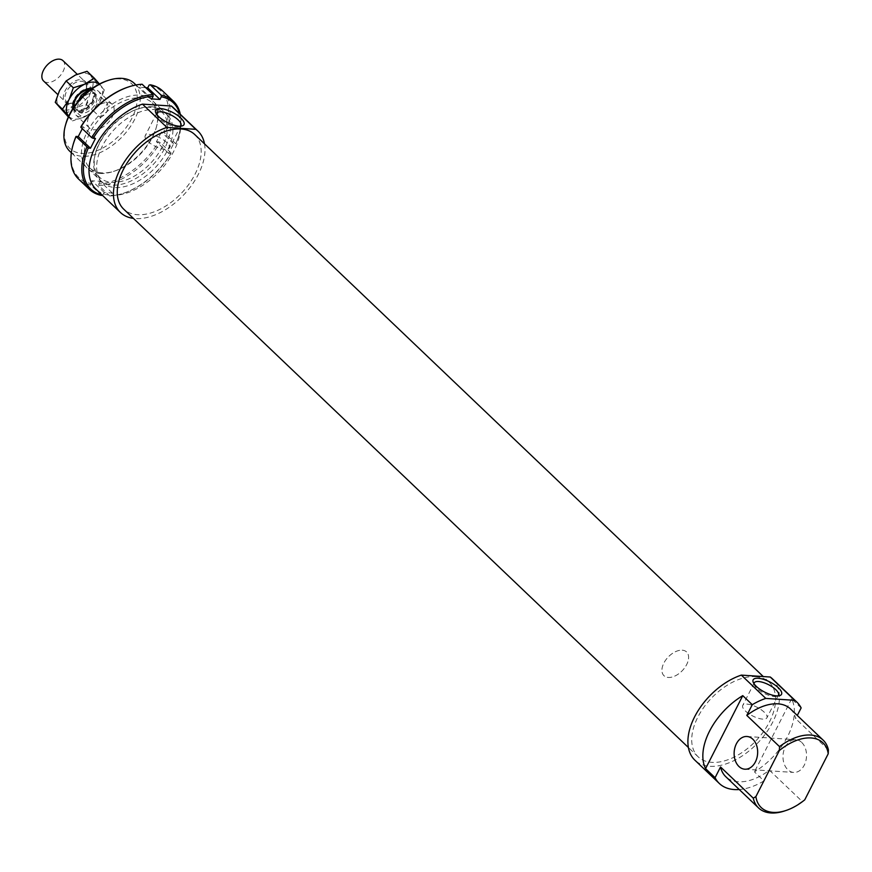 <?xml version="1.0" encoding="UTF-8"?>
<svg xmlns="http://www.w3.org/2000/svg" width="872" height="872" viewBox="0 0 872 872"><rect width="100%" height="100%" fill="white"/><g stroke="black" fill="none" stroke-linecap="round" stroke-linejoin="round"><path stroke-width="0.65" stroke-dasharray="4.36 3.27" d="M62.991 60.669A14.05 8.404 -46.4 0 1 59.372 76.638A14.05 8.404 -46.4 0 1 43.6 81.009M89.805 90.165A11.946 7.139 -46.4 0 1 92.094 91.331A11.946 7.139 -46.4 0 1 89.02 104.902A11.946 7.139 -46.4 0 1 75.613 108.619A11.946 7.139 -46.4 0 1 74.338 106.406M89.805 88.29A14.05 8.404 -46.4 0 1 93.544 89.805A14.05 8.404 -46.4 0 1 89.936 105.774A14.05 8.404 -46.4 0 1 74.153 110.145A14.05 8.404 -46.4 0 1 75.701 96.661A14.05 8.404 -46.4 0 1 89.805 88.29M682.22 650.196A16.394 9.81 -46.4 0 1 686.58 651.962A16.394 9.81 -46.4 0 1 682.362 670.59A16.394 9.81 -46.4 0 1 663.963 675.691A16.394 9.81 -46.4 0 1 665.761 659.962A16.394 9.81 -46.4 0 1 682.22 650.196A16.394 9.81 -46.4 0 1 686.58 651.962A16.394 9.81 -46.4 0 1 682.362 670.59A16.394 9.81 -46.4 0 1 663.963 675.691A16.394 9.81 -46.4 0 1 665.761 659.962A16.394 9.81 -46.4 0 1 682.22 650.196M92.312 93.271A11.946 7.139 -46.4 0 1 95.484 94.568A11.946 7.139 -46.4 0 1 92.41 108.139A11.946 7.139 -46.4 0 1 79.003 111.856A11.946 7.139 -46.4 0 1 80.322 100.4A11.946 7.139 -46.4 0 1 92.312 93.271M89.849 90.143A16.394 9.81 -46.4 0 1 94.198 89.576A16.394 9.81 -46.4 0 1 98.558 91.342A16.394 9.81 -46.4 0 1 100.596 96.836L93.435 110.875A16.394 9.81 -46.4 0 1 75.94 115.071A16.394 9.81 -46.4 0 1 73.891 109.589L77.913 101.697M93.435 110.875L100.226 117.349L107.387 103.299L100.596 96.836M100.226 117.349C106.569 114.526 108.956 109.839 107.387 103.299M82.35 96.781L87.843 102.013L80.682 116.063L73.891 109.589M87.843 102.013L80.682 116.063M152.011 106.776A47.066 28.155 -46.4 0 1 166.432 144.632A47.066 28.155 -46.4 0 1 118.167 184.864A47.066 28.155 -46.4 0 1 95.244 154.093A47.066 28.155 -46.4 0 1 138.452 108.771A47.066 28.155 -46.4 0 1 152.011 106.776M179.578 113.589A59.71 35.719 -46.4 0 1 178.771 135.585A59.71 35.719 -46.4 0 1 175.871 143.793L163.653 132.141A59.71 35.719 133.6 0 0 149.101 85.118M102.329 195.23L102.798 195.099A59.71 35.719 -46.4 0 1 102.013 194.936M102.798 195.099L104.171 192.418L112.314 192.952L110.94 195.644L109.763 195.971L98.907 185.616L98.721 183.981A59.71 35.719 133.6 0 0 158.693 141.885L160.186 142.583A60.877 36.417 -46.4 0 1 98.907 185.616M109.763 195.971A60.877 36.417 133.6 0 0 123.105 193.366A60.877 36.417 133.6 0 0 171.054 152.938L170.912 153.537A59.71 35.719 -46.4 0 1 123.944 193.094A59.71 35.719 -46.4 0 1 110.94 195.644M170.912 153.537L168.667 153.385L173.637 143.651L175.871 143.793M168.667 153.385L156.448 141.733L161.407 131.999L163.653 132.141M173.637 143.651L161.407 131.999M104.171 192.418L91.942 180.766L100.084 181.3L98.721 183.981M112.314 192.952L100.084 181.3M101.621 195.437L90.753 185.071A60.877 36.417 -46.4 0 1 78.513 178.989M73.008 145.057A59.71 35.719 133.6 0 0 90.579 183.447L90.753 185.071M90.579 183.447L91.942 180.766M95.451 138.484L83.222 126.832L82.295 128.664M80.987 126.68L83.222 126.832M145.722 87.669L139.585 87.265L140.948 84.584A59.71 35.719 133.6 0 0 128.369 86.993M151.804 98.918L139.585 87.265M142.136 84.246L140.948 84.584M171.054 152.938L160.186 142.583M158.693 141.885L156.448 141.733M99.888 173.441A47.066 28.155 133.6 0 0 113.436 171.446A47.066 28.155 133.6 0 0 156.655 126.124A47.066 28.155 133.6 0 0 133.732 95.353A47.066 28.155 133.6 0 0 85.467 135.585A47.066 28.155 133.6 0 0 99.888 173.441M162.53 90.873A60.877 36.417 -46.4 0 1 165.157 132.838M176.013 143.204A60.877 36.417 133.6 0 0 179.011 134.735A60.877 36.417 133.6 0 0 180.297 114.276M150.017 107.332A45.072 26.967 133.6 0 0 137.035 109.24A45.072 26.967 133.6 0 0 95.648 152.655A45.072 26.967 133.6 0 0 99.8 177.463A45.072 26.967 133.6 0 0 111.801 182.335A45.072 26.967 133.6 0 0 157.036 155.456A45.072 26.967 133.6 0 0 162.007 112.216A45.072 26.967 133.6 0 0 150.017 107.332M101.882 172.885A45.072 26.967 -46.4 0 1 89.892 168.002A45.072 26.967 -46.4 0 1 101.479 116.783A45.072 26.967 -46.4 0 1 152.099 102.765A45.072 26.967 -46.4 0 1 156.251 127.563A45.072 26.967 -46.4 0 1 114.864 170.977A45.072 26.967 -46.4 0 1 101.882 172.885M91.625 88.824A14.344 8.578 -46.4 0 1 94.165 101.904A14.344 8.578 -46.4 0 1 78.447 112.553A14.344 8.578 -46.4 0 1 73.085 108.27M68.692 116.216A22.247 13.309 133.6 0 0 84.104 117.153A22.247 13.309 133.6 0 0 100.008 101.643A22.247 13.309 133.6 0 0 100.433 85.107A22.247 13.309 133.6 0 0 99.343 84.061M68.354 116.946L72.485 120.892L68.626 116.14M65.291 114.025L74.589 108.095L86.208 104.357L93.402 111.224L84.104 117.153L72.485 120.892M99.473 83.995L104.291 89.86L100.008 101.643L93.402 111.224M86.208 104.357L90.492 92.574L97.097 82.993L104.291 89.86M97.097 82.993L87.058 71.286M90.928 76.038A22.247 13.309 -46.4 0 1 90.492 92.574A22.247 13.309 -46.4 0 1 74.589 108.095A22.247 13.309 -46.4 0 1 59.122 107.071A22.247 13.309 -46.4 0 1 59.547 90.535A22.247 13.309 -46.4 0 1 75.45 75.025A22.247 13.309 -46.4 0 1 90.928 76.038M68.943 103.485A14.344 8.578 -46.4 0 1 64.55 91.952A14.344 8.578 -46.4 0 1 79.254 79.69A14.344 8.578 -46.4 0 1 86.241 89.075A14.344 8.578 -46.4 0 1 73.074 102.885A14.344 8.578 -46.4 0 1 68.943 103.485M70.12 103.158A13.167 7.881 133.6 0 0 73.913 102.602A13.167 7.881 133.6 0 0 86.001 89.925A13.167 7.881 133.6 0 0 84.791 82.677A13.167 7.881 133.6 0 0 70 86.764A13.167 7.881 133.6 0 0 66.61 101.741A13.167 7.881 133.6 0 0 70.12 103.158M78.164 110.831A13.167 7.881 133.6 0 0 91.386 102.983A13.167 7.881 133.6 0 0 92.835 90.339A13.167 7.881 133.6 0 0 86.96 89.097A13.167 7.881 133.6 0 0 73.128 103.605A13.167 7.881 133.6 0 0 74.654 109.403A13.167 7.881 133.6 0 0 78.164 110.831M194.761 134.55A51.513 30.814 -46.4 0 1 181.529 193.094A51.513 30.814 -46.4 0 1 123.671 209.117M204.495 143.815A56.2 33.616 -46.4 0 1 183.556 195.023A56.2 33.616 -46.4 0 1 133.394 218.382M755.501 676.65A51.513 30.814 -46.4 0 1 769.213 682.22A51.513 30.814 -46.4 0 1 755.97 740.764A51.513 30.814 -46.4 0 1 698.123 756.787A51.513 30.814 -46.4 0 1 703.802 707.366A51.513 30.814 -46.4 0 1 755.501 676.65M772.439 678.83A56.2 33.616 -46.4 0 1 757.997 742.704A56.2 33.616 -46.4 0 1 694.886 760.177M801.139 707.922L791.634 698.864A56.2 33.616 -46.4 0 1 754.444 771.851L763.948 780.92L769.409 770.194A46.826 28.013 -46.4 0 1 725.798 776.701M763.948 780.92A56.2 33.616 -46.4 0 1 739.249 789.52M791.634 698.864L754.444 771.851M154.627 109.567A46.826 28.013 -46.4 0 1 167.086 114.635A46.826 28.013 -46.4 0 1 155.053 167.86A46.826 28.013 -46.4 0 1 102.46 182.422A46.826 28.013 -46.4 0 1 107.627 137.493A46.826 28.013 -46.4 0 1 154.627 109.567M173.55 107.856A56.2 33.616 -46.4 0 1 159.107 171.719A56.2 33.616 -46.4 0 1 95.996 189.202M790.424 708.914A46.826 28.013 -46.4 0 1 795.667 718.648L797.291 715.465M764.286 712.239A13.581 4.861 27 0 0 751.708 705.077A13.581 4.861 27 0 0 742.737 705.448A13.581 4.861 27 0 0 752.623 715.945A13.581 4.861 27 0 0 766.935 717.776A13.581 4.861 27 0 0 764.286 712.239M166.748 142.55A13.581 4.861 27 0 0 154.17 135.389A13.581 4.861 27 0 0 145.199 135.76A13.581 4.861 27 0 0 155.096 146.267A13.581 4.861 27 0 0 169.408 148.098A13.581 4.861 27 0 0 166.748 142.55M107.768 102.525A16.394 9.81 -46.4 0 1 112.139 104.291A16.394 9.81 -46.4 0 1 107.921 122.919A16.394 9.81 -46.4 0 1 89.511 128.02A16.394 9.81 -46.4 0 1 91.32 112.292A16.394 9.81 -46.4 0 1 107.768 102.525M65.836 123.911A44.723 26.749 133.6 0 0 81.87 153.363A44.723 26.749 133.6 0 0 134.953 111.158A44.723 26.749 133.6 0 0 106.907 80.834M801.717 742.443A16.394 11.75 93.8 0 1 805.783 761.18A16.394 11.75 93.8 0 1 793.683 772.428A16.394 11.75 93.8 0 1 783.034 755.305A16.394 11.75 93.8 0 1 795.842 739.718A16.394 11.75 93.8 0 1 801.717 742.443M769.409 770.194L802.142 801.39L804.758 799.82M828.4 749.855L795.667 718.648M784.473 810.993A46.826 28.013 133.6 0 0 802.142 801.39M134.364 83.429A46.826 28.013 -46.4 0 1 129.198 128.358A46.826 28.013 -46.4 0 1 82.197 156.284A46.826 28.013 -46.4 0 1 69.738 151.216M156.524 114.112A13.581 4.861 27 0 0 156.797 115.3A13.581 4.861 27 0 0 166.607 123.661A13.581 4.861 27 0 0 179.152 126.691A13.581 4.861 27 0 0 180.275 126.211M754.051 683.801A13.581 4.861 27 0 0 754.324 684.978A13.581 4.861 27 0 0 764.144 693.349A13.581 4.861 27 0 0 776.679 696.368A13.581 4.861 27 0 0 777.802 695.9M112.139 104.291L98.558 91.342M89.511 128.02L75.94 115.071M95.484 94.568L92.094 91.331M79.003 111.856L75.613 108.619M93.544 89.805L77.227 74.251M74.153 110.145L57.759 94.503M123.944 193.094L123.105 193.366M178.771 135.585L179.011 134.735M95.648 152.655L95.244 154.093M137.035 109.24L138.452 108.771M156.251 127.563L156.655 126.124M114.864 170.977L113.436 171.446M89.892 168.002L99.8 177.463M152.099 102.765L162.007 112.216M86.001 89.925L86.241 89.075M73.913 102.602L73.074 102.885M92.835 90.339L84.791 82.677M74.654 109.403L66.61 101.741M73.128 103.605L72.965 104.673M86.96 89.097L88.028 88.879M167.086 114.635L135.988 84.976M102.46 182.422L71.362 152.764M179.152 126.691L181.921 126.004M156.797 115.3L155.717 112.651M156.72 113.164L145.199 135.76M180.918 125.503L169.408 148.098M776.679 696.368L779.448 695.692M754.324 684.978L753.245 682.34M754.247 682.852L742.737 705.448M778.445 695.18L766.935 717.776M744.819 769.202L793.683 772.428M746.977 736.491L795.842 739.718M769.213 682.22L763.273 676.552M698.123 756.787L688.389 747.511"/><path stroke-width="1.31" d="M57.759 94.503L43.6 81.009A14.05 8.404 -46.4 0 1 45.148 67.526A14.05 8.404 -46.4 0 1 59.252 59.154A14.05 8.404 -46.4 0 1 62.991 60.669L77.227 74.251M74.338 106.406A11.946 7.139 -46.4 0 1 78.218 95.539A11.946 7.139 -46.4 0 1 88.911 90.034A11.946 7.139 -46.4 0 1 89.805 90.165M77.913 101.697L81.052 95.539A16.394 9.81 -46.4 0 1 89.849 90.143M81.052 95.539L82.35 96.781M180.297 114.276A60.877 36.417 133.6 0 0 173.386 101.228A60.877 36.417 133.6 0 0 161.135 95.146L161.32 96.77A59.71 35.719 -46.4 0 1 179.578 113.589M161.32 96.77L159.958 99.452L151.804 98.918L153.178 96.236L152.992 94.601A60.877 36.417 133.6 0 0 91.713 137.634L93.206 138.332A59.71 35.719 -46.4 0 1 153.178 96.236M93.206 138.332L95.451 138.484L90.481 148.229L88.246 148.077L76.017 136.424A59.71 35.719 133.6 0 0 73.128 144.632A59.71 35.719 133.6 0 0 73.008 145.057M102.013 194.936A59.71 35.719 -46.4 0 1 88.246 148.077M86.742 147.379A60.877 36.417 133.6 0 0 89.369 189.355A60.877 36.417 133.6 0 0 101.621 195.437L102.329 195.23M82.295 128.664L78.262 136.577L76.017 136.424M90.481 148.229L78.262 136.577M128.369 86.993A59.71 35.719 133.6 0 0 127.955 87.135A59.71 35.719 133.6 0 0 80.987 126.68L80.845 127.279A60.877 36.417 -46.4 0 1 128.794 86.851A60.877 36.417 -46.4 0 1 142.136 84.246L152.992 94.601M91.713 137.634L80.845 127.279M159.958 99.452L147.728 87.8L145.722 87.669M89.369 189.355L78.513 178.989A60.877 36.417 -46.4 0 1 72.888 145.482A60.877 36.417 -46.4 0 1 75.886 137.013M161.135 95.146L150.278 84.791L149.101 85.118L147.728 87.8M150.278 84.791A60.877 36.417 -46.4 0 1 162.53 90.873L173.386 101.228M73.085 108.27A14.344 8.578 -46.4 0 1 72.965 104.673A14.344 8.578 -46.4 0 1 88.028 88.879A14.344 8.578 -46.4 0 1 91.625 88.824M99.343 84.061A22.247 13.309 133.6 0 0 84.955 84.083A22.247 13.309 133.6 0 0 69.052 99.593A22.247 13.309 133.6 0 0 68.626 116.14A22.247 13.309 133.6 0 0 68.692 116.216L62.457 109.185L69.052 99.593L73.346 87.81L84.955 84.083L94.263 78.153L99.473 83.995M94.263 78.153L87.058 71.286L75.45 75.025L66.141 80.954L73.346 87.81M66.141 80.954L59.547 90.535L55.252 102.318L62.457 109.185M55.252 102.318L68.354 116.946M688.389 747.511L123.671 209.117A51.513 30.814 -46.4 0 1 129.35 159.696A51.513 30.814 -46.4 0 1 181.06 128.98A51.513 30.814 -46.4 0 1 194.761 134.55L763.273 676.552M171.359 106.035L195.808 129.339L166.901 127.432L142.463 104.128L171.359 106.035A56.2 33.616 -46.4 0 1 173.55 107.856L197.999 131.16A56.2 33.616 -46.4 0 1 204.495 143.815M195.808 129.339A56.2 33.616 -46.4 0 1 197.999 131.16M133.394 218.382A56.2 33.616 -46.4 0 1 120.445 212.506A56.2 33.616 -46.4 0 1 121.164 167.271A56.2 33.616 -46.4 0 1 166.901 127.432M739.249 789.52A56.2 33.616 -46.4 0 1 719.335 783.481L694.886 760.177A56.2 33.616 -46.4 0 1 695.616 714.953A56.2 33.616 -46.4 0 1 741.342 675.113L770.249 677.021A56.2 33.616 -46.4 0 1 772.439 678.83L796.888 702.134A56.2 33.616 -46.4 0 1 801.139 707.922L797.291 715.465M779.361 750.53A44.723 26.749 -46.4 0 1 828.226 753.757L828.4 749.855A46.826 28.013 133.6 0 0 823.146 740.121A46.826 28.013 133.6 0 0 779.535 746.628L779.361 750.53L755.893 796.594L753.277 798.163L720.544 766.968L715.084 777.693L705.579 768.624A56.2 33.616 -46.4 0 1 742.77 695.638L752.274 704.696A56.2 33.616 -46.4 0 1 765.79 698.418L741.342 675.113M828.226 753.757L804.758 799.82A44.723 26.749 -46.4 0 1 785.977 810.491A44.723 26.749 -46.4 0 1 755.893 796.594M753.277 798.163A46.826 28.013 133.6 0 0 758.52 807.908L725.798 776.701A46.826 28.013 -46.4 0 1 720.544 766.968M719.335 783.481A56.2 33.616 -46.4 0 1 715.084 777.693M705.579 768.624L742.77 695.638M120.445 212.506L95.996 189.202A56.2 33.616 -46.4 0 1 96.727 143.967A56.2 33.616 -46.4 0 1 142.463 104.128M770.249 677.021L794.697 700.325L765.79 698.418M752.274 704.696L746.803 715.422A46.826 28.013 -46.4 0 1 790.424 708.914L823.146 740.121M794.697 700.325A56.2 33.616 -46.4 0 1 796.888 702.134M778.413 687.801A15.925 5.701 -153 0 1 779.448 695.692A15.925 5.701 -153 0 1 764.755 692.15A15.925 5.701 -153 0 1 753.245 682.34A15.925 5.701 -153 0 1 761.016 678.688A15.925 5.701 -153 0 1 778.413 687.801M180.886 118.112A15.925 5.701 -153 0 1 181.921 126.004A15.925 5.701 -153 0 1 167.228 122.462A15.925 5.701 -153 0 1 155.717 112.651A15.925 5.701 -153 0 1 163.489 109.011A15.925 5.701 -153 0 1 180.886 118.112M108.411 80.344L106.907 80.834A44.723 26.749 133.6 0 0 65.836 123.911L65.411 125.448A46.826 28.013 -46.4 0 1 108.411 80.344A46.826 28.013 -46.4 0 1 121.895 78.36A46.826 28.013 -46.4 0 1 134.364 83.429L135.988 84.976M752.841 739.216A16.394 11.75 -86.2 0 0 746.977 736.491A16.394 11.75 -86.2 0 0 734.169 752.078A16.394 11.75 -86.2 0 0 744.819 769.202A16.394 11.75 -86.2 0 0 756.907 757.953A16.394 11.75 -86.2 0 0 752.841 739.216M746.803 715.422L779.535 746.628M758.52 807.908A46.826 28.013 133.6 0 0 784.473 810.993L785.977 810.491M71.362 152.764L69.738 151.216A46.826 28.013 -46.4 0 1 65.411 125.448M180.275 126.211A13.581 4.861 27 0 0 180.918 125.503A13.581 4.861 27 0 0 178.27 119.955A13.581 4.861 27 0 0 165.691 112.793A13.581 4.861 27 0 0 156.72 113.164A13.581 4.861 27 0 0 156.524 114.112M777.802 695.9A13.581 4.861 27 0 0 778.445 695.18A13.581 4.861 27 0 0 775.797 689.643A13.581 4.861 27 0 0 763.218 682.482A13.581 4.861 27 0 0 754.247 682.852A13.581 4.861 27 0 0 754.051 683.801M127.955 87.135L128.794 86.851M73.128 144.632L72.888 145.482"/></g></svg>
